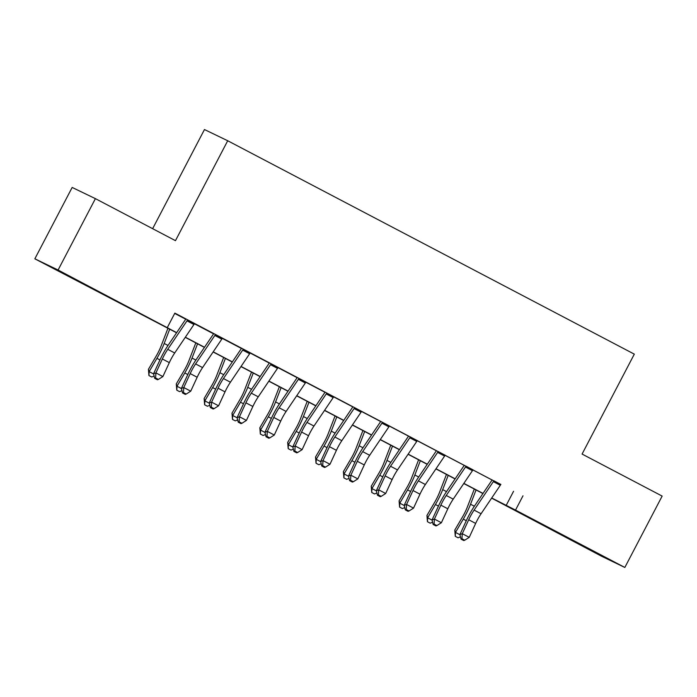 <?xml version="1.0" encoding="UTF-8"?>
<svg xmlns="http://www.w3.org/2000/svg" width="697" height="697" viewBox="0 0 697 697"><rect width="100%" height="100%" fill="white"/><g stroke="black" fill="none" stroke-linecap="round" stroke-linejoin="round"><path stroke-width="1.05" d="M87.569 285.779L60.404 271.778L87.569 285.779M581.917 545.22L554.742 531.21L581.917 545.22M152.634 228.686L204.465 129.546L227.71 140.75L634.314 354.146L582.082 454.061L662.15 496.09L624.834 567.454L601.598 556.25L491.62 498.128M176.568 332.791L34.85 258.814L58.086 270.018L176.663 332.652M58.086 270.018L95.402 198.645L72.166 187.441L34.85 258.814M194.489 323.678L187.528 320.019M222.343 338.289L215.382 334.638M250.188 352.909L243.227 349.258M278.042 367.528L271.081 363.869M305.896 382.139L298.926 378.488M333.741 396.759L326.78 393.099M361.595 411.369L354.634 407.719M389.44 425.989L382.479 422.338M417.294 440.609L410.333 436.949M445.139 455.219L438.178 451.569M472.993 469.839L466.032 466.18M500.777 484.554L174.86 313.11L167.402 327.39M174.694 313.423L185.733 319.217M194.428 323.783L213.587 333.837M222.273 338.393L241.432 348.456M250.127 353.013L269.286 363.067M277.972 367.633L297.14 377.687M305.826 382.244L324.985 392.298M333.671 396.863L352.839 406.917M361.525 411.474L380.684 421.537M389.379 426.094L408.538 436.148M417.224 440.713L436.383 450.767M445.078 455.324L464.237 465.378M472.923 469.944L492.091 479.998M500.847 484.45L493.877 480.799M95.402 198.645L175.47 240.665L227.71 140.75M522.985 495.811L515.527 510.091L624.834 567.454M491.716 497.989L515.527 510.091M185.358 337.217L204.517 347.263M213.212 351.828L232.362 361.882M241.057 366.448L260.216 376.502M268.911 381.059L288.061 391.113M296.765 395.678L315.915 405.732M324.61 410.298L343.76 420.343M352.464 424.909L371.614 434.963M380.309 439.528L399.468 449.582M408.163 454.148L427.313 464.193M436.008 468.759L455.167 478.813M463.862 483.378L483.012 493.424M482.925 493.563L463.766 483.518M455.071 478.952L435.921 468.898M427.217 464.333L408.067 454.278M399.372 449.713L380.222 439.668M371.518 435.102L352.368 425.048M343.673 420.483L324.514 410.437M315.819 405.872L296.669 395.818M287.974 391.252L268.815 381.198M260.12 376.633L240.97 366.587M232.267 362.022L213.116 351.968M204.421 347.402L185.271 337.357M513.567 491.272L506.109 505.543M500.873 484.406A11.274 2.439 117.7 0 1 500.298 485.286L481.069 513.75A16.109 3.485 -62.3 0 0 475.668 523.412L469.238 537.343L462.277 533.693L461.945 538.746L460.996 539.086L463.784 540.55L464.725 540.21L461.945 538.746M493.912 480.747A11.274 2.439 117.7 0 1 493.328 481.636L474.108 510.091A16.109 3.485 -62.3 0 0 468.706 519.753L462.277 533.693L459.915 534.538L466.345 520.598A24.16 5.228 117.7 0 1 474.448 506.109L492.16 479.893M459.915 534.538L460.996 539.086M464.725 540.21L469.238 537.343M474.308 489.041L467.417 506.867A16.109 3.485 117.7 0 1 462.581 516.799L454.784 530.077L455.489 532.403L463.278 519.126A24.16 5.228 -62.3 0 0 470.545 504.227L476.051 489.965M460.464 536.847L458.077 537.796L455.289 536.333L454.784 530.077M455.289 536.333L455.489 532.403L459.968 534.756M473.028 469.787A11.274 2.439 117.7 0 1 472.444 470.675L453.216 499.13A16.109 3.485 -62.3 0 0 447.814 508.793L441.384 522.724L434.423 519.073L434.092 524.127L433.151 524.466L435.93 525.93L436.88 525.59L434.092 524.127M466.066 466.136A11.274 2.439 117.7 0 1 465.483 467.016L446.254 495.48A16.109 3.485 -62.3 0 0 440.852 505.142L434.423 519.073L432.062 519.918L438.491 505.987A24.16 5.228 117.7 0 1 446.594 491.498L464.307 465.282M432.062 519.918L433.151 524.466M436.88 525.59L441.384 522.724M445.174 455.167A11.274 2.439 117.7 0 1 444.59 456.056L425.37 484.52A16.109 3.485 -62.3 0 0 419.969 494.173L413.539 508.113L406.569 504.454L406.246 509.516L405.297 509.856L408.085 511.319L409.026 510.979L406.246 509.516M438.213 451.517A11.274 2.439 117.7 0 1 437.629 452.405L418.4 480.86A16.109 3.485 -62.3 0 0 413.007 490.522L406.569 504.454L404.216 505.308L410.646 491.368A24.16 5.228 117.7 0 1 418.749 476.879L436.453 450.663M404.216 505.308L405.297 509.856M409.026 510.979L413.539 508.113M417.329 440.556A11.274 2.439 117.7 0 1 416.745 441.436L397.517 469.9A16.109 3.485 -62.3 0 0 392.115 479.562L385.685 493.493L378.724 489.843L378.393 494.896L377.452 495.236L380.231 496.7L381.181 496.36L378.393 494.896M410.359 436.897A11.274 2.439 117.7 0 1 409.784 437.786L390.555 466.249A16.109 3.485 -62.3 0 0 385.153 475.903L378.724 489.843L376.363 490.688L382.792 476.757A24.16 5.228 117.7 0 1 390.895 462.268L408.608 436.043M376.363 490.688L377.452 495.236M381.181 496.36L385.685 493.493M389.475 425.937A11.274 2.439 117.7 0 1 388.891 426.825L369.663 455.28A16.109 3.485 -62.3 0 0 364.27 464.943L357.831 478.883L350.87 475.223L350.539 480.285L349.598 480.625L352.386 482.08L353.327 481.74L350.539 480.285M382.514 422.286A11.274 2.439 117.7 0 1 381.93 423.166L362.701 451.63A16.109 3.485 -62.3 0 0 357.3 461.292L350.87 475.223L348.509 476.077L354.947 462.137A24.16 5.228 117.7 0 1 363.041 447.648L380.754 421.432M348.509 476.077L349.598 480.625M353.327 481.74L357.831 478.883M446.455 474.43L439.572 492.256A16.109 3.485 117.7 0 1 434.728 502.188L426.939 515.466L427.636 517.784L435.433 504.506A24.16 5.228 -62.3 0 0 442.691 489.616L448.206 475.345M432.61 522.227L430.223 523.177L427.444 521.713L426.939 515.466M427.444 521.713L427.636 517.784L432.114 520.136M418.601 459.811L411.718 477.637A16.109 3.485 117.7 0 1 406.882 487.569L399.085 500.847L399.79 503.173L407.579 489.895A24.16 5.228 -62.3 0 0 414.846 474.997L420.352 460.726M404.765 507.616L402.378 508.566L399.59 507.102L399.085 500.847M399.59 507.102L399.79 503.173L404.26 505.517M390.756 445.191L383.873 463.026A16.109 3.485 117.7 0 1 379.029 472.949L371.231 486.227L371.937 488.553L379.734 475.276A24.16 5.228 -62.3 0 0 386.992 460.386L392.498 446.115M376.911 492.997L374.524 493.946L371.745 492.483L371.231 486.227M371.745 492.483L371.937 488.553L376.415 490.906M362.902 430.58L356.019 448.406A16.109 3.485 117.7 0 1 351.183 458.338L343.386 471.616L344.083 473.943L351.88 460.665A24.16 5.228 -62.3 0 0 359.147 445.766L364.653 431.495M349.066 478.377L346.679 479.327L343.891 477.872L343.386 471.616M343.891 477.872L344.083 473.943L348.561 476.286M361.621 411.326A11.274 2.439 117.7 0 1 361.046 412.206L341.818 440.67A16.109 3.485 -62.3 0 0 336.416 450.332L329.986 464.263L323.025 460.612L322.694 465.666L321.753 466.005L324.532 467.469L325.482 467.129L322.694 465.666M354.66 407.667A11.274 2.439 117.7 0 1 354.085 408.555L334.856 437.01A16.109 3.485 -62.3 0 0 329.454 446.672L323.025 460.612L320.664 461.458L327.093 447.518A24.16 5.228 117.7 0 1 335.196 433.029L352.909 406.813M320.664 461.458L321.753 466.005M325.482 467.129L329.986 464.263M335.057 415.961L328.174 433.787A16.109 3.485 117.7 0 1 323.33 443.719L315.532 456.997L316.238 459.323L324.035 446.045A24.16 5.228 -62.3 0 0 331.293 431.147L336.799 416.884M321.212 463.766L318.825 464.716L316.037 463.252L315.532 456.997M316.037 463.252L316.238 459.323L320.716 461.675M333.776 396.706A11.274 2.439 117.7 0 1 333.192 397.595L313.964 426.05A16.109 3.485 -62.3 0 0 308.562 435.712L302.132 449.643L295.171 445.993L294.84 451.046L293.899 451.386L296.687 452.85L297.628 452.51L294.84 451.046M326.815 393.056A11.274 2.439 117.7 0 1 326.231 393.936L307.002 422.399A16.109 3.485 -62.3 0 0 301.601 432.062L295.171 445.993L292.81 446.838L299.24 432.907A24.16 5.228 117.7 0 1 307.342 418.418L325.055 392.202M292.81 446.838L293.899 451.386M297.628 452.51L302.132 449.643M307.203 401.35L300.32 419.176A16.109 3.485 117.7 0 1 295.476 429.108L287.687 442.386L288.384 444.703L296.181 431.426A24.16 5.228 -62.3 0 0 303.439 416.536L308.954 402.265M293.367 449.147L290.98 450.096L288.192 448.633L287.687 442.386M288.192 448.633L288.384 444.703L292.862 447.056M305.922 382.087A11.274 2.439 117.7 0 1 305.347 382.975L286.118 411.439A16.109 3.485 -62.3 0 0 280.717 421.093L274.287 435.033L267.326 431.373L266.995 436.435L266.045 436.775L268.833 438.23L269.774 437.899L266.995 436.435M298.961 378.436A11.274 2.439 117.7 0 1 298.377 379.325L279.157 407.78A16.109 3.485 -62.3 0 0 273.755 417.442L267.326 431.373L264.965 432.227L271.394 418.287A24.16 5.228 117.7 0 1 279.497 403.798L297.21 377.582M264.965 432.227L266.045 436.775M269.774 437.899L274.287 435.033M279.358 386.73L272.466 404.556A16.109 3.485 117.7 0 1 267.631 414.488L259.833 427.766L260.539 430.093L268.328 416.815A24.16 5.228 -62.3 0 0 275.594 401.916L281.1 387.645M265.513 434.536L263.126 435.486L260.338 434.022L259.833 427.766M260.338 434.022L260.539 430.093L265.017 432.436M278.077 367.476A11.274 2.439 117.7 0 1 277.493 368.356L258.265 396.82A16.109 3.485 -62.3 0 0 252.863 406.482L246.433 420.413L239.472 416.762L239.141 421.816L238.2 422.155L240.979 423.619L241.929 423.279L239.141 421.816M271.116 363.817A11.274 2.439 117.7 0 1 270.532 364.705L251.303 393.169A16.109 3.485 -62.3 0 0 245.902 402.822L239.472 416.762L237.111 417.608L243.541 403.676A24.16 5.228 117.7 0 1 251.643 389.179L269.356 362.963M237.111 417.608L238.2 422.155M241.929 423.279L246.433 420.413M251.504 372.111L244.621 389.945A16.109 3.485 117.7 0 1 239.777 399.869L231.988 413.147L232.685 415.473L240.482 402.195A24.16 5.228 -62.3 0 0 247.74 387.305L253.255 373.034M237.66 419.916L235.272 420.866L232.493 419.402L231.988 413.147M232.493 419.402L232.685 415.473L237.163 417.825M250.223 352.856A11.274 2.439 117.7 0 1 249.639 353.745L230.419 382.2A16.109 3.485 -62.3 0 0 225.018 391.862L218.588 405.802L211.618 402.143L211.296 407.205L210.346 407.545L213.134 409L214.075 408.66L211.296 407.205M243.262 349.206A11.274 2.439 117.7 0 1 242.678 350.086L223.449 378.549A16.109 3.485 -62.3 0 0 218.056 388.212L211.618 402.143L209.266 402.997L215.695 389.057A24.16 5.228 117.7 0 1 223.798 374.568L241.502 348.352M209.266 402.997L210.346 407.545M214.075 408.66L218.588 405.802M223.65 357.5L216.767 375.326A16.109 3.485 117.7 0 1 211.932 385.258L204.134 398.536L204.84 400.862L212.629 387.584A24.16 5.228 -62.3 0 0 219.895 372.686L225.401 358.415M209.814 405.297L207.427 406.246L204.639 404.791L204.134 398.536M204.639 404.791L204.84 400.862L209.309 403.206M222.378 338.245A11.274 2.439 117.7 0 1 221.794 339.125L202.566 367.589A16.109 3.485 -62.3 0 0 197.164 377.251L190.734 391.183L183.773 387.532L183.442 392.585L182.501 392.925L185.28 394.389L186.23 394.049L183.442 392.585M215.408 334.586A11.274 2.439 117.7 0 1 214.833 335.475L195.604 363.93A16.109 3.485 -62.3 0 0 190.203 373.592L183.773 387.532L181.412 388.377L187.841 374.437A24.16 5.228 117.7 0 1 195.944 359.948L213.657 333.732M181.412 388.377L182.501 392.925M186.23 394.049L190.734 391.183M195.805 342.88L188.922 360.706A16.109 3.485 117.7 0 1 184.078 370.638L176.28 383.916L176.986 386.243L184.783 372.965A24.16 5.228 -62.3 0 0 192.041 358.066L197.547 343.804M181.961 390.686L179.573 391.636L176.794 390.172L176.28 383.916M176.794 390.172L176.986 386.243L181.464 388.595M194.524 323.626A11.274 2.439 117.7 0 1 193.94 324.514L174.712 352.97A16.109 3.485 -62.3 0 0 169.319 362.632L162.88 376.563L155.919 372.912L155.588 377.966L154.647 378.305L157.435 379.769L158.376 379.429L155.588 377.966M187.563 319.975A11.274 2.439 117.7 0 1 186.979 320.855L167.75 349.319A16.109 3.485 -62.3 0 0 162.349 358.981L155.919 372.912L153.558 373.758L159.996 359.826A24.16 5.228 117.7 0 1 168.09 345.337L185.803 319.113M153.558 373.758L154.647 378.305M158.376 379.429L162.88 376.563M167.951 328.27L161.068 346.095A16.109 3.485 117.7 0 1 156.233 356.028L148.435 369.305L149.132 371.623L156.93 358.345A24.16 5.228 -62.3 0 0 164.196 343.455L169.702 329.184M154.115 376.066L151.728 377.016L148.94 375.552L148.435 369.305M148.94 375.552L149.132 371.623L153.61 373.975M481.069 513.75L474.108 510.091M475.668 523.412L468.706 519.753M500.298 485.286L493.328 481.636M463.278 519.126L466.293 520.711M470.545 504.227L474.361 506.231M453.216 499.13L446.254 495.48M447.814 508.793L440.852 505.142M472.444 470.675L465.483 467.016M425.37 484.52L418.4 480.86M419.969 494.173L413.007 490.522M444.59 456.056L437.629 452.405M397.517 469.9L390.555 466.249M392.115 479.562L385.153 475.903M416.745 441.436L409.784 437.786M369.663 455.28L362.701 451.63M364.27 464.943L357.3 461.292M388.891 426.825L381.93 423.166M435.433 504.506L438.448 506.092M442.691 489.616L446.516 491.62M407.579 489.895L410.594 491.472M414.846 474.997L418.662 477.001M379.734 475.276L382.749 476.861M386.992 460.386L390.808 462.39M351.88 460.665L354.895 462.242M359.147 445.766L362.963 447.77M341.818 440.67L334.856 437.01M336.416 450.332L329.454 446.672M361.046 412.206L354.085 408.555M324.035 446.045L327.041 447.631M331.293 431.147L335.109 433.151M313.964 426.05L307.002 422.399M308.562 435.712L301.601 432.062M333.192 397.595L326.231 393.936M296.181 431.426L299.196 433.011M303.439 416.536L307.264 418.54M286.118 411.439L279.157 407.78M280.717 421.093L273.755 417.442M305.347 382.975L298.377 379.325M268.328 416.815L271.342 418.392M275.594 401.916L279.41 403.92M258.265 396.82L251.303 393.169M252.863 406.482L245.902 402.822M277.493 368.356L270.532 364.705M240.482 402.195L243.497 403.781M247.74 387.305L251.565 389.309M230.419 382.2L223.449 378.549M225.018 391.862L218.056 388.212M249.639 353.745L242.678 350.086M212.629 387.584L215.643 389.161M219.895 372.686L223.711 374.69M202.566 367.589L195.604 363.93M197.164 377.251L190.203 373.592M221.794 339.125L214.833 335.475M184.783 372.965L187.798 374.55M192.041 358.066L195.857 360.07M174.712 352.97L167.75 349.319M169.319 362.632L162.349 358.981M193.94 324.514L186.979 320.855M156.93 358.345L159.944 359.931M164.196 343.455L168.012 345.459"/></g></svg>
